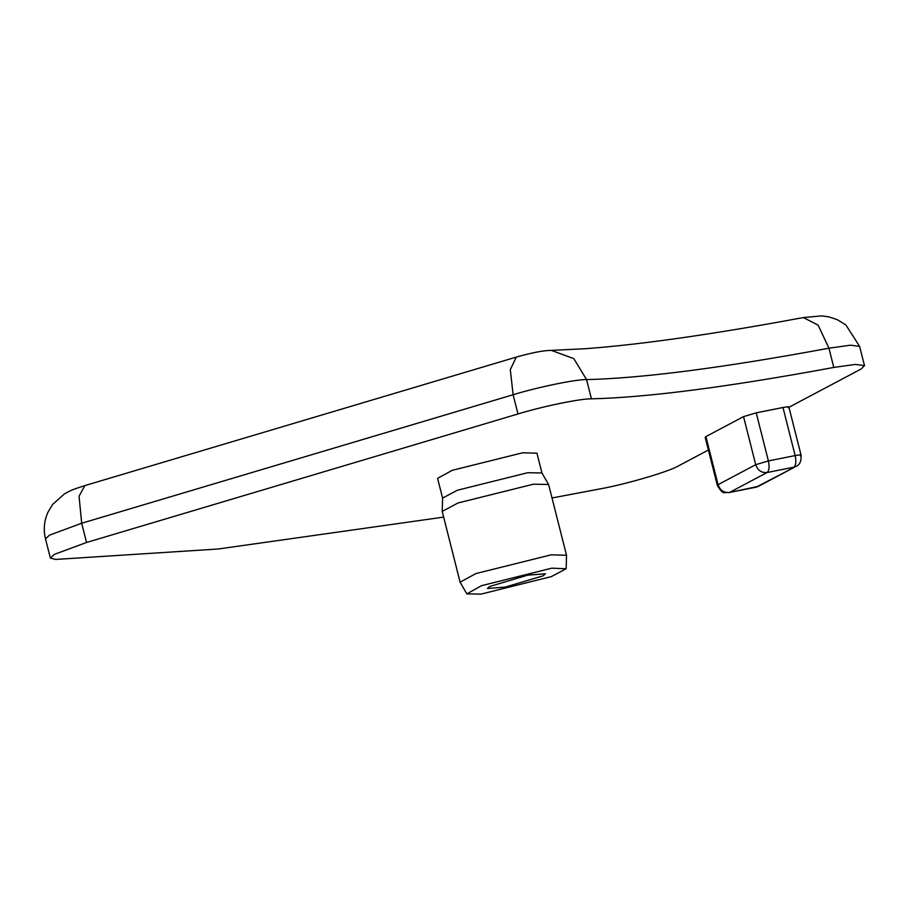 <?xml version="1.0" encoding="UTF-8"?>
<svg xmlns="http://www.w3.org/2000/svg" width="910" height="910" viewBox="0 0 910 910"><rect width="100%" height="100%" fill="white"/><g stroke="black" fill="none" stroke-linecap="round" stroke-linejoin="round"><path stroke-width="1.36" d="M527.743 575.143L545.477 573.789L543.202 575.791L505.164 587.121L487.43 588.486L489.705 586.472L527.743 575.143M793.816 467.183C795.932 465.374 796.375 461.507 795.147 455.58L768.393 460.915C769.621 466.841 769.178 470.709 767.062 472.529C761.534 472.995 757.746 470.379 755.709 464.691L718.07 484.666C720.106 490.342 723.894 492.958 729.422 492.492L758.417 486.349L796.057 466.386L756.176 487.157L729.422 492.492L767.062 472.529L793.816 467.183M800.299 455.796C802.006 454.704 800.277 454.625 795.147 455.58L782.975 407.498C788.117 406.554 789.834 406.622 788.128 407.714L861.167 368.982L864.5 365.649L855.411 364.409L833.799 367.435C728.205 387 647.419 397.465 591.432 398.842L586.575 379.607L573.835 358.654L551.358 350.396L585.141 348.723C640.856 344.606 713.599 334.22 803.382 317.556L821.525 315.895L828.623 316.805L837.211 319.626L845.879 324.961L859.631 346.414L850.543 345.174L828.942 348.2L818.147 325.166L803.382 317.556M717.319 485.326L705.148 437.255L705.91 436.584L718.07 484.666L717.319 485.326C723.803 496.689 724.508 491.229 728.944 492.663M782.975 407.498L756.233 412.844L768.393 460.915L755.709 464.691L743.55 416.621L705.91 436.584M756.233 412.844L743.55 416.621M552.029 497.975L600.816 488.761C625.477 484.291 667.166 472.142 677.461 466.432L708.378 450.029M481.072 594.105L466.841 593.877L481.549 585.665L551.835 568.17L566.157 568.75L551.358 576.61L481.072 594.105M466.841 593.877L460.096 582.184L475.919 573.562L551.21 554.827L566.52 555.259L566.157 568.75M460.096 582.184L442.214 511.386L458.06 502.957L533.34 484.222L548.582 484.461L566.52 555.259M442.214 511.386L442.601 498.088L457.4 490.228L527.686 472.722L541.916 472.961L548.582 484.461M442.624 498.271L437.573 478.33L452.35 470.288L522.636 452.793L536.946 453.191L541.985 473.132M551.358 350.396C544.055 350.35 532.361 352.579 516.3 357.084L510.305 369.608L513.115 394.735L517.983 413.959C542.314 406.451 580.842 398.512 591.432 398.842M516.3 357.084L84.857 485.599L79.068 496.223L81.672 523.239L86.552 542.474L54.418 554.338L50.368 558.08L55.669 559.434L218.298 548.992L443.636 517.107M517.983 413.959L86.541 542.474M50.368 558.08L45.5 538.845L49.55 535.114L81.672 523.25L513.115 394.735C537.457 387.216 575.973 379.288 586.575 379.607C642.551 378.241 723.336 367.765 828.942 348.2L833.799 367.435M796.057 466.386C799.81 464.805 801.471 461.051 801.05 455.125L788.89 407.054M755.698 487.328L758.417 486.349M45.5 538.845C43.282 529.87 44.078 521.032 47.889 512.33L52.598 504.459L64.439 493.914C70.502 490.683 69.774 490.445 84.869 485.599M859.631 346.414L864.5 365.649"/></g></svg>
